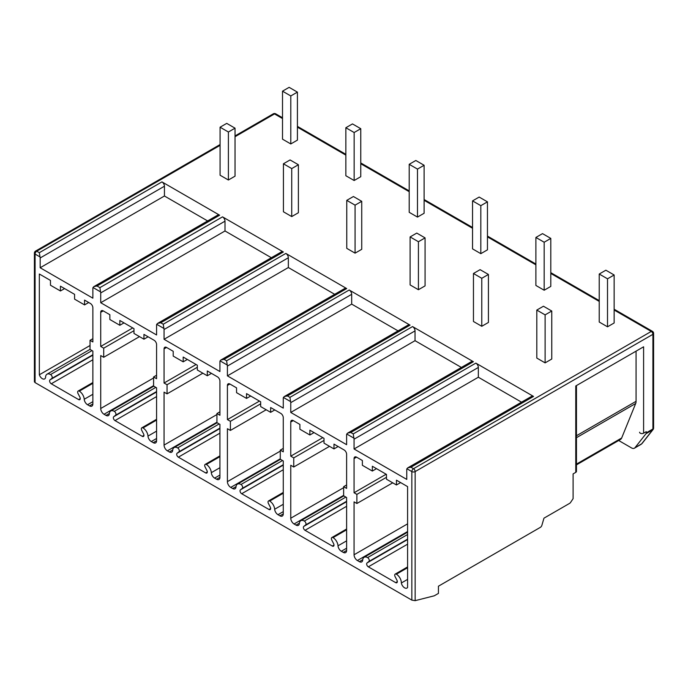 <?xml version="1.0" encoding="UTF-8"?>
<svg xmlns="http://www.w3.org/2000/svg" width="688" height="688" viewBox="0 0 688 688"><rect width="100%" height="100%" fill="white"/><g stroke="black" fill="none" stroke-linecap="round" stroke-linejoin="round"><path stroke-width="1.03" d="M220.074 145.357L36.748 251.197A2.348 1.359 120 0 0 35.088 254.078A2.348 1.359 180 0 1 34.4 253.115L34.4 381.806L35.088 382.605L411.837 600.117L411.837 471.59A2.348 1.359 0 0 0 415.156 471.59L652.912 334.325L652.912 428.994L646.264 432.838L646.264 431.66L643.598 433.191A2.348 1.359 0 0 1 641.035 433.492A2.348 1.359 0 0 1 639.591 432.236A2.348 1.359 0 0 0 639.591 432.236L639.591 432.219M643.598 433.191L643.598 346.804L575.77 385.968L575.77 472.355L573.104 473.894L573.104 498.662L570.791 502.12A2.348 1.359 120 0 1 569.612 503.367L543.967 518.167L541.895 525.271A2.348 1.359 120 0 1 540.355 527.361L438.437 586.202L438.437 593.4L434.283 595.799L415.156 600.658L411.837 600.117M35.088 382.605L35.088 254.078L40.016 256.925A3.526 2.038 60 0 1 40.162 257.966L164.441 186.216A3.526 2.038 -120 0 0 161.947 181.89L219.635 215.198A3.526 2.038 -120 0 0 217.872 215.026L93.878 286.612L93.009 287.515L100.577 291.884L99.889 287.644L222.508 216.858A3.526 2.038 60 0 1 225.002 221.175L225.002 230.97L271.347 257.725M93.009 287.515A3.526 2.038 60 0 0 92.863 288.392L92.863 298.179L40.162 267.752L40.162 257.966M157.604 323.403L281.59 251.817A3.526 2.038 60 0 1 283.353 251.989L160.743 322.784L157.604 323.403L156.726 324.306A3.526 2.038 -120 0 0 156.58 325.183L156.58 334.97L100.723 302.72L100.723 292.925A3.526 2.038 -120 0 0 100.577 291.884M220.943 359.97L344.937 288.384A3.526 2.038 60 0 1 346.7 288.564L224.082 359.351L220.943 359.97L220.074 360.873A3.526 2.038 -120 0 0 219.928 361.75L219.928 371.546L164.062 339.287L164.062 329.5A3.526 2.038 -120 0 0 163.925 328.46L163.237 324.22L285.847 253.425A3.526 2.038 60 0 1 288.341 257.751L288.341 267.537L334.695 294.301M284.29 396.546L408.285 324.96A3.526 2.038 60 0 1 410.048 325.132L287.429 395.927L284.29 396.546L283.413 397.449A3.526 2.038 -120 0 0 283.275 398.326L283.275 408.113L227.41 375.863L227.41 366.068A3.526 2.038 -120 0 0 227.264 365.027L226.576 360.796L349.194 290.001A3.526 2.038 60 0 1 351.688 294.318L351.688 304.113L398.042 330.868M347.638 433.113L471.633 361.527A3.526 2.038 60 0 1 473.396 361.707L350.777 432.494L347.638 433.113L346.761 434.016A3.526 2.038 -120 0 0 346.614 434.893L346.614 444.689L290.757 412.439L290.757 402.643A3.526 2.038 -120 0 0 290.611 401.603L289.923 397.363L412.542 326.568A3.526 2.038 60 0 1 415.036 330.894L415.036 340.68L461.381 367.444M407.778 467.84L531.772 396.254A3.526 2.038 60 0 1 533.535 396.426L410.917 467.221L407.778 467.84L406.909 468.743A3.526 2.038 -120 0 0 406.763 469.62L406.763 479.416L354.062 448.98L354.062 439.193A3.526 2.038 -120 0 0 353.916 438.153L353.228 433.913L475.847 363.118A3.526 2.038 60 0 1 478.341 367.444L478.341 377.23L521.53 402.17M346.614 529.003L331.865 537.526A2.348 1.359 -120 0 1 333.044 537.638A7.052 4.076 -120 0 1 338.014 545.808A4.704 2.718 -120 0 0 341.325 551.251L343.295 552.387A4.704 2.718 -120 0 0 345.643 552.619A4.704 2.718 -120 0 0 346.614 550.469L346.614 497.527L343.63 495.799L343.63 486.683L346.614 488.411L346.614 454.286A3.526 2.038 -120 0 0 344.129 449.969L333.981 444.113L333.981 448.911L324.005 443.149L324.005 438.351L309.875 430.189L309.875 434.997L299.899 429.235L299.899 424.436L293.251 420.592A3.526 2.038 -120 0 0 291.488 420.42A3.526 2.038 -120 0 0 290.757 422.036L290.757 456.161L293.75 457.89L293.75 467.006L290.757 465.277L290.757 518.219A4.704 2.718 -120 0 0 294.077 523.972L296.046 525.107A4.704 2.718 -120 0 0 298.394 525.34A4.704 2.718 -120 0 0 299.357 523.491A7.052 4.076 -120 0 1 300.802 520.713A7.052 4.076 -120 0 1 304.328 521.065L345.858 497.089M331.865 537.526A2.348 1.359 -120 0 0 331.771 540.054L333.603 543.64A2.348 1.359 -120 0 1 333.508 546.177A2.348 1.359 -120 0 1 332.33 546.057L305.042 530.302A2.348 1.359 -120 0 1 303.537 528.324A2.348 1.359 -120 0 1 303.769 526.415L305.601 524.953A2.348 1.359 -120 0 0 305.842 523.043A2.348 1.359 -120 0 0 304.328 521.065M283.275 492.436L268.526 500.95A2.348 1.359 -120 0 1 269.696 501.07A7.052 4.076 -120 0 1 274.667 509.24A4.704 2.718 -120 0 0 277.986 514.684L279.947 515.819A4.704 2.718 -120 0 0 282.304 516.052A4.704 2.718 -120 0 0 283.275 513.893L283.275 460.96L280.283 459.231L280.283 450.115L283.275 451.835L283.275 417.711A3.526 2.038 -120 0 0 280.781 413.393L270.642 407.537L270.642 412.336L260.666 406.582L260.666 401.783L246.528 393.622L246.528 398.421L236.552 392.659L236.552 387.86L229.904 384.024A3.526 2.038 -120 0 0 228.141 383.844A3.526 2.038 -120 0 0 227.41 385.461L227.41 419.585L230.403 421.314L230.403 430.43L227.41 428.71L227.41 481.643A4.704 2.718 -120 0 0 230.738 487.405L232.699 488.54A4.704 2.718 -120 0 0 235.047 488.772A4.704 2.718 -120 0 0 236.01 486.923A7.052 4.076 -120 0 1 237.463 484.146A7.052 4.076 -120 0 1 240.989 484.49L282.51 460.521M268.526 500.95A2.348 1.359 -120 0 0 268.423 503.487L270.255 507.065A2.348 1.359 -120 0 1 270.16 509.602A2.348 1.359 -120 0 1 268.982 509.49L241.703 493.735A2.348 1.359 -120 0 1 240.189 491.757A2.348 1.359 -120 0 1 240.422 489.847L242.262 488.377A2.348 1.359 -120 0 0 242.494 486.468A2.348 1.359 -120 0 0 240.989 484.49M219.928 455.86L205.179 464.383A2.348 1.359 -120 0 1 206.348 464.495A7.052 4.076 -120 0 1 211.328 472.665A4.704 2.718 -120 0 0 214.639 478.108L216.6 479.244A4.704 2.718 -120 0 0 218.956 479.476A4.704 2.718 -120 0 0 219.928 477.326L219.928 424.384L216.935 422.656L216.935 413.54L219.928 415.268L219.928 381.143A3.526 2.038 -120 0 0 217.434 376.826L207.294 370.97L207.294 375.768L197.318 370.006L197.318 365.208L183.189 357.046L183.189 361.845L173.213 356.092L173.213 351.293L166.556 347.449A3.526 2.038 -120 0 0 164.793 347.277A3.526 2.038 -120 0 0 164.062 348.893L164.062 383.018L167.055 384.738L167.055 393.863L164.062 392.134L164.062 445.076A4.704 2.718 -120 0 0 167.39 450.829L169.351 451.964A4.704 2.718 -120 0 0 171.708 452.197A4.704 2.718 -120 0 0 172.671 450.348A7.052 4.076 -120 0 1 174.116 447.57A7.052 4.076 -120 0 1 177.642 447.922L219.162 423.946M205.179 464.383A2.348 1.359 -120 0 0 205.076 466.911L206.916 470.497A2.348 1.359 -120 0 1 206.813 473.034A2.348 1.359 -120 0 1 205.643 472.914L178.355 457.159A2.348 1.359 -120 0 1 176.85 455.181A2.348 1.359 -120 0 1 177.083 453.272L178.914 451.81A2.348 1.359 -120 0 0 179.147 449.9A2.348 1.359 -120 0 0 177.642 447.922M156.58 419.293L141.831 427.807A2.348 1.359 -120 0 1 143.009 427.927A7.052 4.076 -120 0 1 147.98 436.089A4.704 2.718 -120 0 0 151.291 441.541L153.261 442.676A4.704 2.718 -120 0 0 155.608 442.909A4.704 2.718 -120 0 0 156.58 440.75L156.58 387.817L153.587 386.088L153.587 376.964L156.58 378.692L156.58 344.568A3.526 2.038 -120 0 0 154.086 340.25L143.947 334.394L143.947 339.193L133.971 333.439L133.971 328.64L119.841 320.479L119.841 325.278L109.865 319.516L109.865 314.717L103.217 310.881A3.526 2.038 -120 0 0 101.454 310.701A3.526 2.038 -120 0 0 100.723 312.318L100.723 346.442L103.716 348.171L103.716 357.287L100.723 355.558L100.723 408.5A4.704 2.718 -120 0 0 104.043 414.262L106.012 415.397A4.704 2.718 -120 0 0 108.36 415.629A4.704 2.718 -120 0 0 109.323 413.772A7.052 4.076 -120 0 1 110.768 410.994A7.052 4.076 -120 0 1 114.294 411.347L155.823 387.37M141.831 427.807A2.348 1.359 -120 0 0 141.737 430.344L143.568 433.922A2.348 1.359 -120 0 1 143.474 436.459A2.348 1.359 -120 0 1 142.296 436.347L115.008 420.592A2.348 1.359 -120 0 1 113.503 418.614A2.348 1.359 -120 0 1 113.735 416.704L115.567 415.234A2.348 1.359 -120 0 0 115.799 413.325A2.348 1.359 -120 0 0 114.294 411.347M84.228 399.264A7.052 4.076 60 0 0 79.318 391.154A2.348 1.359 60 0 0 78.14 391.033A2.348 1.359 60 0 0 78.071 393.622L79.842 397.079A2.348 1.359 60 0 1 79.774 399.685A2.348 1.359 60 0 1 78.604 399.573L51.265 383.784A2.348 1.359 60 0 1 49.768 381.831A2.348 1.359 60 0 1 49.966 379.914L51.815 378.443A2.348 1.359 60 0 0 52.064 376.534A2.348 1.359 60 0 0 50.551 374.547A7.052 4.076 60 0 0 47.025 374.195A7.052 4.076 60 0 0 45.563 377.566A4.704 2.718 60 0 1 44.668 378.907A4.704 2.718 60 0 1 39.328 374.788L39.328 273.996L50.465 280.429L50.465 285.228L60.441 290.981L60.441 286.182L74.579 294.344L74.579 299.142L84.555 304.904L84.555 300.106L90.369 303.46A3.526 2.038 60 0 1 92.863 307.785L92.863 341.953L90.042 340.319L90.042 349.444L92.863 351.078L92.863 403.968A4.704 2.718 60 0 1 91.891 406.118A4.704 2.718 60 0 1 89.543 405.886L87.548 404.733A4.704 2.718 60 0 1 84.228 399.264L92.863 394.284M407.597 566.929L395.196 574.084A2.348 1.359 -120 0 1 396.374 574.205A7.052 4.076 -120 0 1 401.362 582.977A4.704 2.718 -120 0 0 403.684 587.156A4.704 2.718 -120 0 0 406.952 588.068A4.704 2.718 -120 0 0 407.597 587.397L407.597 486.614L396.451 480.181L396.451 484.98L386.475 479.218L386.475 474.419L372.346 466.258L372.346 471.056L362.37 465.303L362.37 460.504L356.556 457.142A3.526 2.038 -120 0 0 354.793 456.97A3.526 2.038 -120 0 0 354.062 458.578L354.062 492.754L356.883 494.388L356.883 503.504L354.062 501.87L354.062 554.769A4.704 2.718 -120 0 0 357.382 560.522L359.377 561.675A4.704 2.718 -120 0 0 361.733 561.907A4.704 2.718 -120 0 0 362.696 560.041A7.052 4.076 -120 0 1 364.141 557.28A7.052 4.076 -120 0 1 367.607 557.598L407.597 534.507M395.196 574.084A2.348 1.359 -120 0 0 395.11 576.639L396.959 580.251A2.348 1.359 -120 0 1 396.838 582.736A2.348 1.359 -120 0 1 395.66 582.624L368.321 566.835A2.348 1.359 -120 0 1 366.799 564.822A2.348 1.359 -120 0 1 367.082 562.922L368.854 561.503A2.348 1.359 -120 0 0 369.121 559.602A2.348 1.359 -120 0 0 367.607 557.598M401.362 582.977L407.597 579.382M367.082 562.922L407.597 539.53M368.854 561.503L407.597 539.143M356.883 503.504L392.719 482.821M356.883 494.388L386.475 477.3M354.062 492.754L386.149 474.23M372.346 471.056L376.508 468.657M396.451 484.98L400.614 482.58M533.535 396.426L475.847 363.118M473.396 361.707L412.542 326.568M410.048 325.132L349.194 290.001M346.7 288.564L285.847 253.425M283.353 251.989L222.508 216.858M536.803 310.073L536.803 358.07L545.111 362.868L551.767 359.024L551.767 311.028L543.451 306.229L536.803 310.073L545.111 314.872L551.767 311.028M599.231 274.03L599.231 322.027L607.513 326.809L614.143 322.982L614.143 274.985L605.861 270.203L599.231 274.03L607.513 278.812L614.143 274.985M473.456 273.497L473.456 321.494L481.772 326.293L488.42 322.457L488.42 274.46L480.104 269.662L473.456 273.497L481.772 278.296L488.42 274.46M535.892 237.455L535.892 285.451L544.174 290.233L550.796 286.406L550.796 238.409L542.514 233.628L535.892 237.455L544.174 242.236L550.796 238.409M410.108 236.93L410.108 284.927L418.424 289.725L425.072 285.881L425.072 237.885L416.765 233.086L410.108 236.93L418.424 241.729L425.072 237.885M472.544 200.887L472.544 248.875L480.826 253.666L487.457 249.839L487.457 201.842L479.166 197.06L472.544 200.887L480.826 205.669L487.457 201.842M346.769 200.354L346.769 248.351L355.077 253.15L361.733 249.314L361.733 201.317L353.417 196.519L346.769 200.354L355.077 205.153L361.733 201.317M409.197 164.312L409.197 212.308L417.478 217.09L424.109 213.263L424.109 165.266L415.827 160.485L409.197 164.312L417.478 169.093L424.109 165.266M283.422 163.787L283.422 211.775L291.738 216.582L298.386 212.738L298.386 164.742L290.069 159.943L283.422 163.787L291.738 168.586L298.386 164.742M345.849 127.736L345.849 175.732L354.139 180.514L360.761 176.696L360.761 128.699L352.48 123.917L345.849 127.736L354.139 132.526L360.761 128.699M220.074 127.211L220.074 175.208L228.39 180.007L235.038 176.171L235.038 128.174L226.73 123.376L220.074 127.211L228.39 132.01L235.038 128.174M282.51 91.169L282.51 139.165L290.792 143.947L297.414 140.12L297.414 92.123L289.132 87.342L282.51 91.169L290.792 95.95L297.414 92.123M282.51 117.76L275.682 113.812A2.348 1.359 120 0 0 274.503 113.933A2.348 1.359 -120 0 0 273.325 113.812L235.038 135.923M40.016 256.925L39.328 252.685L36.748 251.197A2.348 1.359 -120 0 0 35.578 251.077A2.348 2.348 0 0 0 34.4 253.115M99.889 287.644L97.017 285.993L93.878 286.612M290.757 412.439L415.036 340.68M293.75 457.89L324.005 440.415M293.75 467.006L329.535 446.34M290.757 456.161L322.801 437.654M309.875 434.997L314.029 432.589M333.981 448.911L338.143 446.512M343.63 486.683L346.614 484.954M354.062 448.98L478.341 377.23M227.41 375.863L351.688 304.113M230.403 421.314L260.666 403.847M230.403 430.43L266.187 409.773M227.41 419.585L259.453 401.087M246.528 398.421L250.69 396.021M270.642 412.336L274.796 409.936M280.283 450.115L283.275 448.387M164.062 339.287L288.341 267.537M167.055 384.738L197.318 367.272M167.055 393.863L202.848 373.197M164.062 383.018L196.114 364.511M183.189 361.845L187.342 359.446M207.294 375.768L211.448 373.369M216.935 413.54L219.928 411.811M100.723 302.72L225.002 230.97M103.716 348.171L133.971 330.704M103.716 357.287L139.501 336.63M100.723 346.442L132.767 327.944M119.841 325.278L123.995 322.878M143.947 339.193L148.101 336.793M153.587 376.964L156.58 375.235M207.63 220.943L164.441 196.003L164.441 186.216M39.328 374.788L90.042 345.505M49.966 379.914L92.863 355.154M79.318 391.154L92.863 383.328M90.042 340.319L92.863 338.694M84.555 304.904L88.709 302.505M60.441 290.981L64.603 288.582M40.162 267.752L164.441 196.003M410.917 467.221L413.497 468.709A2.348 1.359 60 0 1 415.156 471.59L415.156 600.658M406.909 468.743L411.837 471.59A2.348 1.359 -60 0 1 413.497 468.709L651.252 331.444A2.348 1.359 60 0 1 652.912 334.325A2.348 1.359 180 0 0 653.6 333.362A2.348 2.348 0 0 0 652.422 331.324A2.348 1.359 -60 0 0 651.252 331.444L614.143 310.021M653.6 333.362L653.6 428.039A2.348 2.348 0 0 1 653.093 429.493A2.348 1.875 -141.8 0 1 652.663 429.871L641.663 443.837A5.882 3.397 60 0 1 641.078 444.345L634.431 448.189A5.882 3.397 -120 0 1 631.489 447.897L618.675 440.501M653.6 428.039A2.348 1.359 180 0 1 652.912 428.994A2.348 1.359 60 0 1 652.663 429.871L646.006 433.707A2.348 1.359 -120 0 0 646.264 432.838M646.006 433.707L635.015 447.673A5.882 3.397 -120 0 1 634.431 448.189M636.073 351.147L636.073 401.319A8.23 4.747 60 0 1 635.695 403.486L621.668 437.998A8.23 4.747 60 0 1 620.387 439.512L576.458 464.873M576.458 464.108L621.668 437.998M575.77 472.355A2.348 1.359 0 0 0 576.458 471.4L576.458 385.564M545.111 362.868L545.111 314.872M607.513 326.809L607.513 278.812M481.772 326.293L481.772 278.296M544.174 290.233L544.174 242.236M418.424 289.725L418.424 241.729M480.826 253.666L480.826 205.669M355.077 253.15L355.077 205.153M417.478 217.09L417.478 169.093M291.738 216.582L291.738 168.586M354.139 180.514L354.139 132.526M228.39 180.007L228.39 132.01M290.792 143.947L290.792 95.95M156.726 324.306L163.925 328.46M220.074 360.873L227.264 365.027M283.413 397.449L290.611 401.603M346.761 434.016L353.916 438.153M396.374 574.205L407.597 567.72M395.66 582.624L397.32 581.661M368.321 566.835L407.597 544.165M359.377 561.675L362.722 559.748M357.382 560.522L407.597 531.532M354.062 554.769L407.597 523.852M354.062 458.578L356.556 457.142M282.51 118.551L274.503 113.933L235.038 136.714M297.414 127.16L345.849 155.127M360.761 163.735L409.197 191.694M424.109 200.303L472.544 228.27M487.457 236.878L535.892 264.837M550.796 273.446L599.231 301.413M350.777 432.494L353.228 433.913M287.429 395.927L289.923 397.363M224.082 359.351L226.576 360.796M160.743 322.784L163.237 324.22M97.017 285.993L219.635 215.198M39.328 252.685L161.947 181.89M290.757 402.643L415.036 330.894M290.757 422.036L293.251 420.592M343.295 552.387L346.614 550.469M341.325 551.251L346.614 548.198M338.014 545.808L346.614 540.845M333.044 537.638L346.614 529.803M332.33 546.057L333.99 545.102M305.042 530.302L346.614 506.299M303.769 526.415L346.614 501.681M305.601 524.953L346.614 501.277M296.046 525.107L299.392 523.181M294.077 523.972L343.63 495.369M290.757 518.219L343.63 487.689M354.062 439.193L478.341 367.444M227.41 366.068L351.688 294.318M227.41 385.461L229.904 384.024M279.947 515.819L283.275 513.893M277.986 514.684L283.275 511.631M274.667 509.24L283.275 504.27M269.696 501.07L283.275 493.227M268.982 509.49L270.651 508.527M241.703 493.735L283.275 469.732M240.422 489.847L283.275 465.105M242.262 488.377L283.275 464.701M232.699 488.54L236.044 486.605M230.738 487.405L280.283 458.801M227.41 481.643L280.283 451.122M164.062 329.5L288.341 257.751M164.062 348.893L166.556 347.449M216.6 479.244L219.928 477.326M214.639 478.108L219.928 475.055M211.328 472.665L219.928 467.694M206.348 464.495L219.928 456.66M205.643 472.914L207.303 471.951M178.355 457.159L219.928 433.156M177.083 453.272L219.928 428.538M178.914 451.81L219.928 428.125M169.351 451.964L172.697 450.038M167.39 450.829L216.935 422.226M164.062 445.076L216.935 414.546M100.723 292.925L225.002 221.175M100.723 312.318L103.217 310.881M153.261 442.676L156.58 440.75M151.291 441.541L156.58 438.488M147.98 436.089L156.58 431.127M143.009 427.927L156.58 420.084M142.296 436.347L143.955 435.384M115.008 420.592L156.58 396.589M113.735 416.704L156.58 391.962M115.567 415.234L156.58 391.558M106.012 415.397L109.358 413.462M104.043 414.262L153.587 385.658M100.723 408.5L153.587 377.979M50.551 374.547L92.037 350.596M51.815 378.443L92.863 354.741M51.265 383.784L92.863 359.772M78.604 399.573L80.264 398.61M87.548 404.733L92.863 401.663M89.543 405.886L92.863 403.968M653.093 429.493L642.102 443.459A2.348 1.875 -141.8 0 1 641.663 443.837L635.015 447.673M576.458 435.745L636.073 401.319M576.458 437.688L635.695 403.486M407.597 532.194L364.141 557.28M220.074 144.557L35.578 251.077M343.785 495.893L300.802 520.713M280.446 459.326L237.463 484.146M217.098 422.75L174.116 447.57M153.751 386.183L110.768 410.994M47.025 374.195L90.042 349.358M78.14 391.033L92.863 382.537M297.414 126.368L345.849 154.327M360.761 162.936L409.197 190.903M424.109 199.511L472.544 227.47M487.457 236.079L535.892 264.046M550.796 272.654L599.231 300.613M614.143 309.222L652.422 331.324M275.682 113.812A2.348 2.348 0 0 0 273.325 113.812M642.102 443.459L641.078 444.345"/></g></svg>
